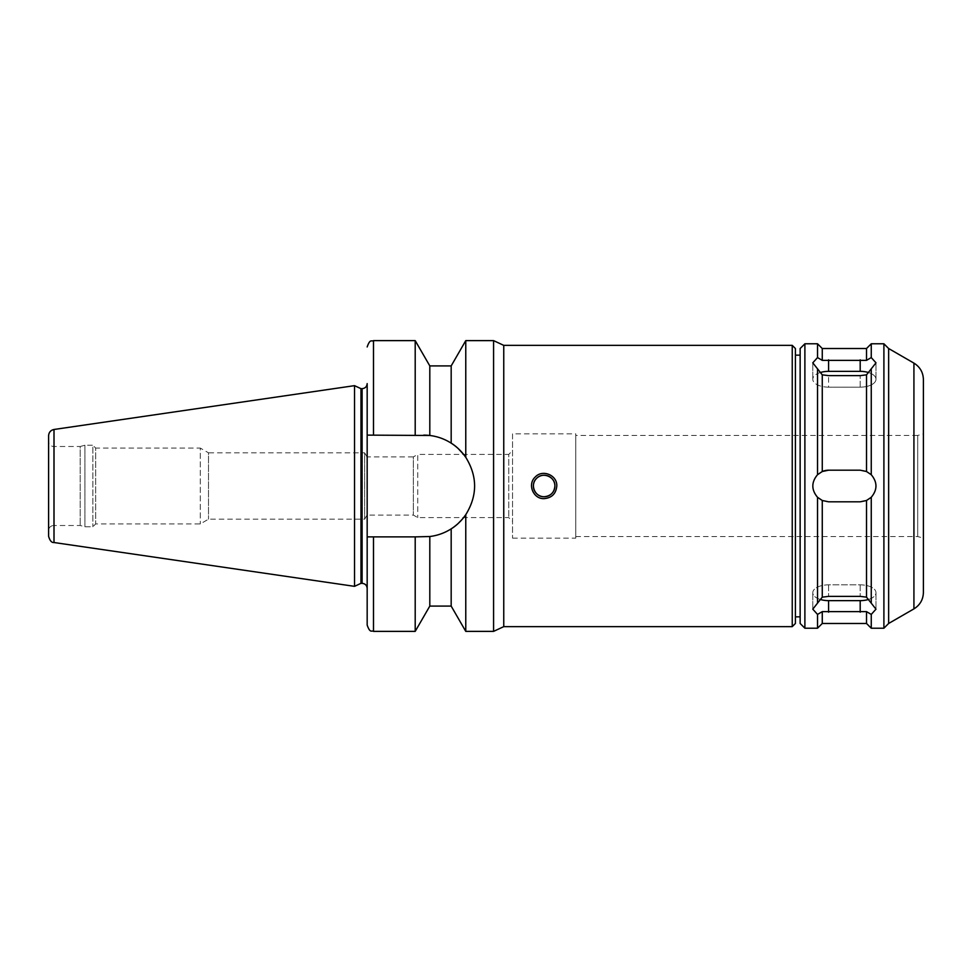 <?xml version="1.0" encoding="UTF-8"?>
<svg xmlns="http://www.w3.org/2000/svg" width="972" height="972" viewBox="0 0 972 972"><rect width="100%" height="100%" fill="white"/><g stroke="black" fill="none" stroke-linecap="round" stroke-linejoin="round"><path stroke-width="0.73" stroke-dasharray="4.86 3.65" d="M556.798 486A12.636 12.636 0 0 0 535.207 477.058A12.636 12.636 0 0 0 548.986 497.676A12.636 12.636 0 0 0 556.798 486M458.116 448.481L451.178 443.147C444.629 438.992 437.497 436.428 429.806 435.48L423.743 435.116A50.884 50.884 0 0 1 474.628 486A50.884 50.884 0 0 1 423.743 536.884L429.806 536.52C437.497 535.572 444.629 533.008 451.178 528.853L458.116 523.519M465.77 631.375L465.77 514.674L462.222 519.291M463.62 454.398L465.77 457.326A50.884 50.884 0 0 1 465.77 514.674C477.544 495.562 477.544 476.438 465.77 457.326L465.77 340.625M415.202 631.375L415.202 536.884L423.743 536.884L367.173 536.884L423.743 536.884A50.884 50.884 0 0 0 451.178 528.853L451.178 606.091M373.491 435.116L423.743 435.116L373.491 435.116L373.491 340.625M423.743 435.116L367.173 435.116L367.173 536.884L373.491 536.884L373.491 631.375M367.173 435.116L367.173 383.6M493.582 631.375L493.582 340.625M415.202 435.116L415.202 340.625M429.806 365.909L429.806 435.48A50.884 50.884 0 0 1 451.178 443.147L451.178 365.909M429.806 606.091L429.806 536.52M820.307 372.531A15.807 7.898 0 0 0 812.786 379.262A15.807 7.898 0 0 0 828.594 387.16L860.196 387.16A15.807 7.898 0 0 0 875.991 379.262A15.807 7.898 0 0 0 868.482 372.531M822.263 360.357L817.525 357.587L812.786 362.835L822.263 374.84L828.594 375.629L860.196 375.629L866.514 374.84L875.991 362.835L871.252 357.587L866.514 360.357L822.263 360.357L822.263 348.523M828.594 387.16A15.807 7.898 0 0 1 812.786 379.262A15.807 7.898 0 0 1 828.594 371.353L860.196 371.353A15.807 7.898 0 0 1 875.991 379.262A15.807 7.898 0 0 1 860.196 387.16L828.594 387.16L828.594 375.629L828.594 387.16M828.594 470.193L860.196 470.193A15.807 15.807 0 0 1 875.991 486A15.807 15.807 0 0 1 860.196 501.807L866.514 500.483L871.252 497.287C877.522 489.767 877.522 482.233 871.252 474.713L866.514 471.517L860.196 470.193L828.594 470.193L860.196 470.193A15.807 15.807 0 0 1 875.991 486A15.807 15.807 0 0 1 860.196 501.807L828.594 501.807A15.807 15.807 0 0 1 822.263 471.517L817.525 474.713C811.268 482.233 811.268 489.767 817.525 497.287L822.263 500.483L828.594 501.807A15.807 15.807 0 0 1 812.786 486A15.807 15.807 0 0 1 828.594 470.193L822.263 471.517L822.263 374.84M822.263 597.16L812.786 609.165L817.525 614.413L822.263 611.643L866.514 611.643L871.252 614.413L875.991 609.165L866.514 597.16L860.196 596.371L828.594 596.371L822.263 597.16L822.263 500.483M828.594 600.647A15.807 7.898 180 0 1 812.786 592.738A15.807 7.898 180 0 1 828.594 584.84L860.196 584.84A15.807 7.898 180 0 1 875.991 592.738A15.807 7.898 180 0 1 860.196 600.647L828.594 600.647L828.594 612.166M868.482 599.469A15.807 7.898 180 0 0 875.991 592.738A15.807 7.898 180 0 0 860.196 584.84L828.594 584.84A15.807 7.898 180 0 0 812.786 592.738A15.807 7.898 180 0 0 820.307 599.469M804.889 628.216L804.889 343.784M817.525 357.587L817.525 343.784M817.525 474.713L817.525 368.862M817.525 603.138L817.525 497.287M817.525 628.216L817.525 614.413M822.263 623.477L822.263 611.643M866.514 623.477L866.514 611.643M866.514 597.16L866.514 500.483M866.514 471.517L866.514 374.84M866.514 360.357L866.514 348.523M871.252 628.216L871.252 614.413M871.252 603.138L871.252 497.287M871.252 474.713L871.252 368.862M871.252 357.587L871.252 343.784M883.9 628.216L883.9 343.784M503.751 626.636L503.751 345.364M792.241 626.636L792.241 345.364M795.4 623.477L795.4 348.523M795.4 355.157L795.4 616.843L795.4 355.157M800.138 355.157L800.138 616.843L800.138 355.157M800.138 623.477L800.138 348.523M888.639 623.477L888.639 348.523M923.4 592.458L923.4 379.542M923.4 433.913L923.4 538.087L923.4 433.913L917.714 435.432L917.714 536.568L917.714 435.432L575.752 435.432L575.752 536.568L575.752 435.432M575.752 433.852L575.752 538.148L575.752 433.852L512.548 433.852L512.548 538.148L512.548 433.852M512.548 450.607L512.548 521.393L512.548 450.607L508.757 454.398L508.757 517.602L508.757 454.398L417.741 454.398L417.741 517.602L417.741 454.398L413.355 456.925L413.355 515.075L413.355 456.925L367.015 456.925L367.015 515.075L367.015 456.925L364.646 452.818L364.646 519.182L364.646 452.818L208.506 452.818L208.506 519.182L208.506 452.818L200.305 448.08L200.305 523.92L200.305 448.08L95.693 448.08L95.693 523.92L95.693 448.08L92.85 445.237L92.85 526.763L92.85 445.237L84.916 445.237L84.916 526.763L84.916 445.237L80.202 446.5L80.202 525.5L80.202 446.5L53.654 446.5C50.58 446.197 48.904 444.508 48.6 441.434L48.6 530.566C48.904 527.492 50.58 525.803 53.654 525.5L53.654 446.5L53.654 525.5L80.202 525.5L84.916 526.763L92.85 526.763L95.693 523.92L200.305 523.92L208.506 519.182L364.646 519.182L367.015 515.075L413.355 515.075L417.741 517.602L508.757 517.602L512.548 521.393M48.6 536.265L48.6 435.735M354.525 586.347L354.525 385.653M360.964 583.346L360.964 388.654M367.173 625.057L367.173 536.884M860.196 387.16L860.196 375.629L860.196 387.16M828.594 371.353L828.594 359.834M860.196 371.353L860.196 359.834M828.594 584.84L828.594 596.371L828.594 584.84M860.196 600.647L860.196 612.166M860.196 584.84L860.196 596.371L860.196 584.84M913.923 608.885L913.923 363.115M54.007 542.522L54.007 429.478M362.106 583.346L362.106 388.654M812.786 379.262L812.786 362.835L812.786 379.262M875.991 379.262L875.991 362.835L875.991 379.262M812.786 592.738L812.786 609.165L812.786 592.738M875.991 592.738L875.991 609.165L875.991 592.738M575.752 536.568L917.714 536.568L923.4 538.087M512.548 538.148L575.752 538.148"/><path stroke-width="1.46" d="M556.798 486L556.798 486C556.045 493.679 551.829 497.895 544.15 498.636C533.324 499.219 527.152 484.311 535.207 477.058C542.461 469.002 557.369 475.174 556.798 486M554.903 486A10.741 10.741 0 0 0 538.78 476.693A10.741 10.741 0 0 0 538.78 495.307A10.741 10.741 0 0 0 554.903 486C555.389 476.79 542.704 471.554 536.556 478.406C529.716 484.554 534.94 497.239 544.15 496.741C550.674 496.109 554.259 492.525 554.903 486M462.222 519.291L458.116 523.519M458.116 448.481L463.62 454.398M54.007 429.478L54.007 542.522C51.662 542.789 49.851 540.711 48.6 536.265L48.6 435.735C48.855 432.321 50.666 430.232 54.007 429.478L354.525 385.653L354.525 586.347L360.964 583.346L360.964 388.654L362.106 388.654C365.18 388.363 366.869 386.674 367.173 383.6L367.173 435.116L429.806 435.48C437.497 436.428 444.629 438.992 451.178 443.147L451.178 365.909L465.77 340.625L493.582 340.625L493.582 631.375L465.77 631.375L465.77 514.674C477.544 495.562 477.544 476.438 465.77 457.326C461.287 451.044 456.427 446.33 451.178 443.147A50.884 50.884 0 0 1 465.77 457.326L465.77 340.625M373.491 435.116L373.491 340.625L415.202 340.625L415.202 435.116M429.806 536.52L415.202 536.884L415.202 631.375L429.806 606.091L429.806 536.52C437.497 535.572 444.629 533.008 451.178 528.853C456.427 525.67 461.287 520.956 465.77 514.674A50.884 50.884 0 0 1 451.178 528.853L451.178 606.091L465.77 631.375M415.202 340.625L429.806 365.909L429.806 435.48A50.884 50.884 0 0 0 423.743 435.116M367.173 536.884L367.173 625.057C370.174 633.695 371.62 630.16 373.491 631.375L373.491 536.884L415.202 536.884L367.173 536.884L367.173 435.116M822.263 374.84L812.786 362.835L817.525 357.587L822.263 360.357L866.514 360.357L871.252 357.587L875.991 362.835L866.514 374.84L860.196 375.629L828.594 375.629L822.263 374.84L822.263 471.517L828.594 470.193A15.807 15.807 0 0 0 822.263 471.517L817.525 474.713C811.268 482.233 811.268 489.767 817.525 497.287L817.525 603.138L822.263 597.16L828.594 596.371L860.196 596.371L866.514 597.16L875.991 609.165L871.252 614.413L866.514 611.643L822.263 611.643L817.525 614.413L812.786 609.165L817.525 603.138M868.482 372.531A15.807 7.898 0 0 0 860.196 371.353L828.594 371.353A15.807 7.898 0 0 0 820.307 372.531M820.307 599.469A15.807 7.898 180 0 0 828.594 600.647L860.196 600.647A15.807 7.898 180 0 0 868.482 599.469M804.889 628.216L800.138 623.477L800.138 348.523L804.889 343.784L804.889 628.216L817.525 628.216L817.525 614.413M804.889 343.784L817.525 343.784L817.525 357.587M817.525 368.862L817.525 474.713M828.594 470.193L860.196 470.193L866.514 471.517L871.252 474.713C877.522 482.233 877.522 489.767 871.252 497.287L866.514 500.483L860.196 501.807L828.594 501.807L822.263 500.483L822.263 597.16M822.263 500.483L817.525 497.287M822.263 611.643L822.263 623.477L817.525 628.216M817.525 343.784L822.263 348.523L822.263 360.357M866.514 500.483L866.514 597.16M866.514 611.643L866.514 623.477L871.252 628.216L883.9 628.216L883.9 343.784L871.252 343.784L871.252 357.587M822.263 348.523L866.514 348.523L866.514 360.357M871.252 497.287L871.252 603.138M871.252 614.413L871.252 628.216M871.252 368.862L871.252 474.713M493.582 340.625L503.751 345.364L503.751 626.636L493.582 631.375M503.751 345.364L792.241 345.364L792.241 626.636L503.751 626.636M792.241 345.364L795.4 348.523L795.4 623.477L792.241 626.636M795.4 355.157L800.138 355.157M866.514 374.84L866.514 471.517M913.923 363.115L913.923 608.885C919.998 605.094 923.169 599.627 923.4 592.458L923.4 379.542C923.169 372.385 919.998 366.906 913.923 363.115L888.639 348.523L888.639 623.477L883.9 628.216M888.639 348.523L883.9 343.784M48.6 441.434L48.6 530.566M360.964 388.654L354.525 385.653M828.594 371.353L828.594 359.834M860.196 371.353L860.196 359.834M828.594 600.647L828.594 612.166M860.196 600.647L860.196 612.166M362.106 388.654L362.106 583.346C365.18 583.637 366.869 585.326 367.173 588.4M373.491 340.625C371.62 341.84 370.174 338.305 367.173 346.943M429.806 365.909L451.178 365.909M429.806 606.091L451.178 606.091M822.263 623.477L866.514 623.477M866.514 348.523L871.252 343.784M795.4 616.843L800.138 616.843M913.923 608.885L888.639 623.477M54.007 542.522L354.525 586.347M360.964 583.346L362.106 583.346M373.491 631.375L415.202 631.375"/></g></svg>
